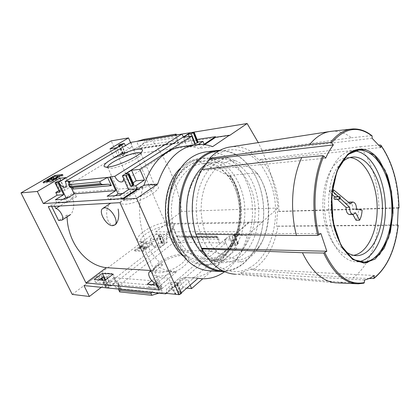 <?xml version="1.0" encoding="UTF-8"?>
<svg xmlns="http://www.w3.org/2000/svg" width="420" height="420" viewBox="0 0 420 420"><rect width="100%" height="100%" fill="white"/><g stroke="black" fill="none" stroke-linecap="round" stroke-linejoin="round"><path stroke-width="0.32" stroke-dasharray="2.1 1.58" d="M67.064 216.846L67.016 215.087L69.447 214.998L70.628 214.536C74.036 211.517 74.865 200.246 72.009 198.44L73.742 192.685L143.209 187.1C133.833 214.609 143.341 250.724 162.845 264.784L159.653 264.611L158.009 265.046C156.817 267.078 165.333 270.585 171.476 271.084L176.358 272.134L150.733 270.501M110.686 203.185L110.969 202.997C103.913 207.711 106.066 225.141 113.62 225.099L115.841 224.212M156.812 284.975L160.445 285.296L168.84 278.287L155.825 277.316L151.783 280.618M162.845 264.784L154.613 271.425L162.031 287.868L158.45 287.537M157.957 287.495L176.358 272.134M162.031 287.868L159.547 289.957M143.209 187.1L119.999 202.666M67.016 215.087L58.564 220.5M51.66 206.467L50.951 205.023L48.3 206.651M122.703 193.478L130.867 192.896L121.548 199.112L108.817 199.899L115.243 195.678M68.46 197.379L76.388 196.812L67.326 202.466L56.941 203.107L63.179 199.264M50.951 205.023L54.023 204.845L73.742 192.685M175.172 294.383L175.77 293.864L168.84 278.287M175.77 293.864L175.455 293.832C172.667 288.986 169.859 287.228 167.024 288.55C166.257 289.558 166.325 291.044 167.239 293.013L162.719 292.562L155.825 277.316M130.867 192.896L123.102 175.429M123.722 178.815L122.855 175.586M152.465 284.592L148.974 287.474L147.452 284.156M162.719 292.562L162.12 293.071L156.707 281.101L154.508 282.912M108.817 199.899L107.137 196.234M148.974 287.474L161.978 288.687L160.445 285.296M161.978 288.687L169.727 282.161L175.109 294.252M121.548 199.112L119.852 195.363M99.11 279.914L95.686 282.502L106.391 283.5L104.906 280.418M106.391 283.5L114.009 277.636L119.306 288.76L119.9 288.298L113.153 274.118M76.388 196.812L68.906 181.083M67.326 202.466L65.699 199.091M69.132 183.367L71.085 187.467M119.9 288.298L116.041 287.915C113.631 283.757 111.29 282.119 109.011 282.991C108.276 283.862 108.386 285.28 109.347 287.243L105.588 279.899M95.686 282.502L94.211 279.484M56.941 203.107L55.33 199.804M109.116 287.222L108.528 287.679L104.995 280.35M157.726 276.26C165.244 276.276 173.234 273.536 181.703 268.039C188.99 262.395 190.654 258.405 186.695 256.074C180.085 252.772 158.891 261.293 153.893 269.262C151.363 273.305 152.639 275.641 157.726 276.26M72.251 294.404L152.549 234.218L170.237 234.245L153.709 246.965L160.356 247.123L164.661 243.773L162.194 243.731L161.837 243.547L162.561 242.755L164.325 242.083L167.328 242.125C166.509 240.272 166.509 238.886 167.339 237.967C169.743 236.927 172.011 238.345 174.143 242.225L116.041 287.915M174.143 242.225L179.917 242.309L177.156 235.877L179.225 236.975L184.359 236.686L185.645 237.374L186.265 238.828L179.917 242.309L225.771 242.986L167.239 293.013M162.12 293.071L119.306 288.76M108.528 287.679L105.808 287.406L105.504 287.212L105.992 286.508L108.313 285.464L110.738 285.7L115.7 281.841L109.148 281.264L101.267 287.327M103.267 276.764L96.464 276.213L83.974 285.574M100.433 278.911L97.661 278.675L96.464 276.213M156.707 281.101L114.009 277.636M119.611 291.879L121.144 288.95L117.899 282.114L118.498 284.755L118.514 289.076M158.939 293.171L159.983 292.856L156.671 285.558L117.899 282.114M73.636 188.947L70.004 181.298M190.134 285.175L187.493 279.085L179.786 285.71L178.542 282.875L169.727 282.161M178.542 282.875L166.262 293.36M130.93 142.349C131.99 144.879 131.901 146.685 130.662 147.772C129.087 148.565 127.36 147.84 125.48 145.593M152.665 244.262L143.451 251.302L134.904 251.034L144.097 244.099L152.665 244.262L152.308 243.458L143.089 250.493L143.451 251.302M167.328 242.125L109.347 287.243M189.966 132.804C191.006 135.46 190.822 137.429 189.409 138.721C187.603 139.797 185.619 139.198 183.466 136.93M225.771 242.986C224.999 241.138 225.041 239.694 225.892 238.649C228.842 237.127 231.541 238.613 233.987 243.107L175.455 293.832M233.987 243.107L237.741 243.159L238.277 243.442L237.967 243.952L235.609 245.018L232.523 244.965L228.212 248.703L236.675 248.897L202.729 278.78M186.743 288.136L183.131 287.816L178.08 292.199L181.582 292.672L177.471 283.348L176.605 284.419L174.416 285.248L179.786 285.71M227.514 158.083C214.006 160.156 201.616 174.647 197.662 194.717C193.699 214.762 198.907 237.925 210.053 251.102L218.752 253.376C205.422 242.335 198.125 217.261 202.419 195.589C206.63 173.864 221.267 159.542 235.814 160.818L227.514 158.083L199.999 161.222L195.557 159.936L230.827 176.762L229.352 175.833L229.488 175.329C250 200.991 241.248 252.971 213.612 260.831L215.093 261.744L177.739 249.218L182.369 250.336C171.276 237.715 166.136 215.586 170.121 196.403C174.101 177.203 186.48 163.28 199.999 161.222M210.053 251.102L202.839 250.903M200.366 250.834L182.369 250.336M170.237 234.245L165.879 224.185L248.75 222.92L248.546 222.395L262.3 222.175L262.201 221.907L165.585 223.498L181.692 211.444L278.135 208.005C274.985 184.716 268.364 162.913 258.263 142.601M152.549 234.218L111.211 140.873M130.552 142.574L133.319 148.969L197.017 139.456M181.692 211.444C177.613 184.396 167.449 160.262 151.2 139.041L133.644 149.72L229.493 135.539M133.644 149.72L165.585 223.498M248.75 222.92L238.534 231.641L239.578 234.292L233.079 239.883L236.675 248.897M165.428 293.276L184.112 277.347L188.438 277.778C209.191 278.675 227.504 259.906 233.447 235.274L248.546 222.395M237.741 243.159L234.218 234.281L234.749 234.549L234.071 235.358L232.066 236.119L228.974 236.103L224.621 239.799L233.079 239.883M234.218 234.281L239.578 234.292M217.066 237.195L216.31 236.04L219.098 242.886L218.825 239.117L217.754 236.87L217.066 237.195L179.393 236.969M184.359 236.686L217.754 236.87L184.254 236.691M150.192 239.064L156.676 234.171L160.86 234.176L159.091 234.853L158.356 235.636L161.175 235.82L156.828 239.132L150.192 239.064L153.709 246.965M181.172 292.498L177.004 283.043L177.471 283.348M177.004 283.043L173.911 282.791L179.02 278.46L187.493 279.085M151.258 292.394L155.804 288.241L156.671 285.558M101.755 279.022L101.456 278.838L102.375 277.83L104.286 277.106L106.706 277.3L111.72 273.483L105.184 273L97.661 278.675M182.569 146.57C188.15 145.918 193.599 146.554 198.928 148.475L212.667 146.627M204.645 144.648L198.928 148.475M198.272 144.448L195.689 146.155L195.143 144.79M176.468 134.988L178.332 142.832L139.66 148.565L136.6 141.43M143.981 139.346L144.674 140.968L144.191 142.559L140.427 146.024L139.66 148.565M125.129 152.628L122.435 153.993L125.181 153.715L120.388 156.618L113.873 157.526L121.018 153.221L125.129 152.628L121.306 143.908M198.083 142.154L197.626 142.118L198.046 142.06M195.689 146.155L187.294 147.326L192.155 144.139L194.738 143.771M178.332 142.832L175.219 135.188M133.823 184.375L130.41 184.579L133.13 182.8M59.493 192.077L60.102 191.525L55.603 182.217M58.816 190.675L64.139 187.472L70.476 186.884L64.911 190.26L62.564 190.465L60.102 191.525M340.379 198.566L338.756 197.043L335.149 197.211L337.36 199.274M338.389 196.697L334.782 196.87M332.125 191.851L329.553 191.993L331.889 194.171M353.582 255.308L351.514 255.481C339.596 255.822 327.39 240.056 323.883 217.891C320.297 195.762 326.288 171.638 337.076 162.304C340.153 159.621 343.387 158.056 346.778 157.621L349.923 157.553M334.761 199.39C335.438 199.007 335.57 198.282 335.149 197.211M350.459 203.889L346.878 204.02L330.062 190.087L329.553 191.993M346.878 204.02L348.548 202.298M349.298 202.146C351.598 202.629 352.805 204.939 352.916 209.071L358.528 210.226C358.365 214.127 357.536 217.471 356.05 220.264M349.739 214.578L351.971 212.856L352.874 214.499M353.546 128.898C359.872 128.825 365.883 131.077 371.584 135.644L372.057 135.828M398.186 225.251L397.793 225.32C394.816 250.199 386.689 267.976 373.406 278.649M343.135 282.308L336.851 282.901L235.573 274.255L241.726 273.871L343.135 282.308L363.689 283.195M331.79 131.276C338.699 130.82 345.266 132.977 351.488 137.755L251.359 151.662L250.262 152.696L259.492 160.325L260.579 159.311C272.391 172.856 278.534 190.255 279.001 211.507L277.552 211.381L276.486 226.133L277.94 226.259C274.491 246.855 265.902 261.471 252.158 270.118L251.129 269.057L240.776 272.738L241.726 273.871M371.584 135.644L351.488 137.755M277.94 226.259L378.074 225.561C374.976 250.01 366.623 267.456 353.01 277.893L252.068 270.17M378.074 225.561L397.793 225.32M369.106 278.492L353.01 277.893M230.354 146.927C237.689 146.003 244.692 147.583 251.359 151.662M184.112 277.347L197.967 278.334M233.447 235.274L247.249 235.316L262.3 222.175M224.658 271.735C235.709 263.456 243.238 251.312 247.249 235.316M262.201 221.907L278.135 208.005M151.2 139.041L176.458 134.957M344.342 250.331C324.949 235.064 322.928 179.555 341.108 163.118M358.843 261.592L356.36 261.76C343.088 261.886 329.506 243.92 325.668 218.778C321.752 193.683 328.587 166.535 340.657 156.188C343.943 153.326 347.398 151.631 351.01 151.09L354.711 150.959M260.579 159.311L360.329 146.722C372.131 163.007 378.331 183.703 378.935 208.798L279.001 211.507M360.329 146.722L378.903 145.005M398.255 208.152L378.935 208.798M249.811 267.703C233.903 277.069 212.814 269.341 201.275 246.902C190.895 227.593 189.509 198.996 197.967 178.49C202.246 168.079 208.026 160.309 215.313 155.179L224.852 150.549C231.504 149.179 238.056 149.594 244.503 151.798C250.73 154.948 256.358 159.527 261.387 165.527C265.965 172.19 269.624 179.718 272.37 188.113C281.148 218.232 271.357 255.554 249.811 267.703M320.917 233.572L195.741 233.531L195.914 234.113M195.741 233.531L195.788 234.113M201.532 169.591L201.353 170.531L201.905 169.549M258.568 247.065L257.57 249.328C272.223 229.651 271.856 193.127 256.961 172.914L254.893 171.071C271.661 188.932 273.509 227.194 258.568 247.065C252.872 254.851 245.973 259.187 237.867 260.069L241.322 262.012L213.612 260.831M253.816 169.927L235.814 160.818M218.752 253.376L237.867 260.069M257.57 249.328C253.024 255.596 247.606 259.822 241.322 262.012M256.961 172.914L229.488 175.329M364.55 279.988L240.776 272.738M374.267 275.499L251.129 269.057M397.435 224.905L276.486 226.133M398.249 207.643L277.552 211.381M380.851 147.509L259.492 160.325M372.115 138.29L250.262 152.696M325.668 158.198L201.353 170.531M332.362 189.956L330.062 190.087M355.535 212.762L351.971 212.856M362.082 210.126L358.528 210.226M356.48 208.96L352.916 209.071M338.756 197.043L338.436 196.744M158.461 272.664C167.806 273.714 187.084 262.694 185.572 257.329L183.708 255.155C178.007 252.278 159.432 259.749 155.101 266.653L154.014 270.013C154.297 271.567 155.778 272.454 158.461 272.664M145.078 242.87C152.581 243.254 168.415 235.872 171.885 230.428L172.862 227.761C172.778 219.944 139.325 233.394 140.774 240.66L142.196 242.361L145.078 242.87M142.265 241.946C150.88 242.382 169.228 233.835 173.187 227.609C177.723 221.309 167.48 220.306 155.179 225.346C142.858 230.207 133.586 239.048 138.968 241.364L142.265 241.946M125.27 204.23C137.645 204.015 164.288 188.638 157.474 185.918C152.843 182.427 125.627 193.373 121.322 200.45C119.648 203.081 120.965 204.341 125.27 204.23M126.084 200.587C135.23 200.377 155.715 189.777 154.833 185.829L154.14 184.706C150.197 181.681 126.331 191.273 122.619 197.374L121.994 199.028C122.084 200.193 123.443 200.713 126.084 200.587M107.667 167.071L108.045 167.969L111.557 168.252C119.537 167.517 138.002 158.981 140.548 154.901L141.057 153.788L140.642 152.99M143.089 250.493L134.542 250.241L134.904 251.034M134.542 250.241L143.74 243.311L144.097 244.099M146.8 247.91L143.335 249.475L143.078 249.322L145.635 248.036L140.637 247.91L139.534 248.745L138.904 248.729L141.971 246.414L142.601 246.424L141.503 247.254L147.467 247.401L146.8 247.91L146.438 247.107L142.968 248.672L143.335 249.475M142.968 248.672L145.273 247.233L140.28 247.118L139.178 247.947L138.542 247.931L141.614 245.621L142.244 245.632L141.146 246.461L147.11 246.598L147.467 247.401M147.11 246.598L146.438 247.107M141.146 246.461L141.503 247.254M142.244 245.632L142.601 246.424M141.614 245.621L141.971 246.414M138.542 247.931L138.904 248.729M139.178 247.947L139.534 248.745M140.28 247.118L140.637 247.91M145.273 247.233L145.635 248.036M143.945 247.874L144.307 248.672M142.716 248.525L143.078 249.322M143.74 243.311L152.308 243.458M60.737 175.718L63.294 175.418L62.848 174.484M63.294 175.418L51.571 182.285L51.114 181.34M51.571 182.285L43.512 183.136L43.055 182.212M43.512 183.136L45.575 181.939M47.334 180.92L53.466 177.356M56.259 177.487L56.59 178.169L57.729 177.503L58.238 177.639L55.403 179.624C53.849 180.437 52.826 180.779 52.327 180.632M57.729 177.503L57.283 176.568M56.59 178.169L56.243 178.747L55.797 177.812M53.739 178.936L53.718 179.928L56.243 178.747M47.486 181.235L52.973 178.043L53.76 177.954M52.973 178.043L52.526 177.125M51.891 179.718L52.316 180.59L52.369 178.883L51.88 179.046M238.534 231.641L155.657 231.851L156.676 234.171M228.212 248.703L224.621 239.799M232.523 244.965L228.974 236.103M164.661 243.773L161.175 235.82M160.356 247.123L156.828 239.132M165.879 224.185L155.657 231.851M183.131 287.816L179.02 278.46M178.08 292.199L173.911 282.791M109.148 281.264L105.184 273M115.7 281.841L111.72 273.483M110.738 285.7L106.706 277.3M113.873 157.526L109.988 148.801M121.018 153.221L122.136 155.752L133.319 148.969M120.388 156.618L116.487 147.787M125.181 153.715L121.328 144.931M187.294 147.326L183.272 137.366M192.155 144.139L189.079 136.463M204.109 144.27L122.136 155.752M130.41 184.579L125.701 173.953M64.139 187.472L60.869 180.647M70.476 186.884L66.05 177.587M64.911 190.26L60.422 180.91M218.825 239.117L186.265 238.828M54.023 204.845L54.731 206.293M72.009 198.44L59.855 206.01M171.476 271.084L156.23 283.689M151.053 271.21L154.613 271.425M204.587 165.265C222.311 150.67 245.837 162.724 254.42 187.058C261.613 206.278 259.728 230.795 249.559 246.719C239.447 262.637 221.456 267.845 206.724 256.861M218.752 150.995C229.541 150.481 239.075 154.87 247.359 164.162C252.105 169.596 255.885 176.085 258.704 183.629C267.377 206.451 264.637 236.156 251.716 254.216C243.947 265.072 234.339 270.643 222.899 270.931M220.043 150.281C230.26 150.412 239.279 154.886 247.118 163.695C251.911 169.192 255.733 175.749 258.578 183.367C267.341 206.425 264.574 236.423 251.517 254.683C244.151 265.004 235.058 270.627 224.243 271.556M206.105 151.872C223.293 149.929 239.857 163.858 247.38 184.18C262.463 220.647 242.818 272.36 210.614 270.931M201.873 250.877C198.739 247.727 196.019 243.92 193.704 239.468C185.645 224.207 184.579 202.162 191.116 185.987C197.159 171.848 205.769 163.889 216.951 162.109C230.89 160.146 244.624 171.46 250.882 188.412C263.235 218.411 247.385 260.825 221.681 259.959C215.465 259.896 209.575 257.528 204.01 252.861M235.505 189.425C242.198 206.462 240.739 228.475 231.746 243.038C225.167 253.565 216.641 258.993 206.183 259.329C189.11 259.539 172.604 238.912 171.476 213.581C170.153 188.255 184.574 165.706 201.563 163.8C211.99 162.834 220.988 167.171 228.543 176.82C231.362 180.521 233.683 184.727 235.505 189.425M235.127 188.359C242.172 206.278 240.639 229.404 231.173 244.75L222.38 255.108L211.428 260.998L199.4 261.545L187.63 256.389L177.534 245.863L170.462 231.063L167.396 213.775L168.777 196.208L174.379 180.621L183.398 168.913L194.602 162.33L206.609 161.38L218.059 165.879L227.803 175.082C230.769 178.988 233.21 183.414 235.127 188.359M180.301 168.368C185.829 162.839 191.909 159.6 198.55 158.65C214.242 156.329 229.677 168.703 236.633 187.189C250.32 219.749 232.523 265.855 203.679 264.716C196.445 264.574 189.641 261.728 183.262 256.168M240.167 186.947C253.853 219.676 236.082 266.028 207.244 264.889C193.074 264.18 181.976 255.029 173.938 237.426C167.864 221.839 167.092 205.916 171.623 189.661C177.917 171.171 188.071 160.692 202.083 158.23C217.781 155.909 233.21 168.357 240.167 186.947M105.808 287.406L102.323 280.193M178.558 294.599L174.416 285.248M177.739 249.218C167.617 235.846 163.291 214.452 167.165 195.862C171.045 177.256 182.548 163.291 195.557 159.936M230.827 176.762C249.071 203.228 240.959 251.396 215.093 261.744M359.751 261.802C346.973 259.418 334.829 240.261 331.868 215.633C328.85 191.032 335.685 165.438 347.209 155.405C350.49 152.523 353.934 150.811 357.536 150.271L351.01 151.09M380.31 144.874C391.86 161.511 397.961 182.6 398.601 208.142M55.403 179.624L55.104 179.009M57.047 178.658L56.752 178.043M54.821 179.582L54.369 178.642M53.718 179.928L53.277 179.015L53.718 179.928M52.369 178.883L51.917 177.954L52.369 178.883M216.31 236.04L177.156 235.877M164.325 242.083L160.86 234.176M237.967 243.952L234.434 235.048M237.61 244.262L234.071 235.358M235.609 245.018L232.066 236.119M162.561 242.755L159.091 234.853M162.204 243.028L158.728 235.127M162.194 243.731L158.708 235.809M181.041 293.118L177.041 284.051M180.611 293.491L176.605 284.419M108.313 285.464L104.286 277.106M106.407 286.188L102.375 277.83M105.992 286.508L101.955 278.15M122.755 154.061L119.275 146.144M122.887 153.589L119.054 144.863M123.281 153.347L119.453 144.632M197.626 142.118L193.688 132.2M133.445 184.317L128.73 173.633M62.564 190.465L58.086 181.157M60.569 191.242L56.075 181.939M176.804 135.817L144.674 140.968M177.245 137.351L144.191 142.559M177.623 140.348L140.427 146.024M155.804 288.241L118.498 284.755M151.62 291.984L118.487 288.65M218.201 237.584L185.645 237.374M69.447 214.998L60.984 220.437M159.653 264.611L151.426 271.215M130.662 147.772L65.404 187.094M167.339 237.967L109.011 282.991M189.409 138.721L122.729 181.65M225.892 238.649L167.024 288.55M358.255 283.82L356.417 283.736M188.438 277.778L202.303 278.77M352.139 157.101L346.778 157.621M355.645 255.596L351.514 255.481M356.36 261.76L361.242 262.038M201.275 246.902L201.427 247.821M197.967 178.49L198.083 176.935M254.893 171.071L254.651 170.625M213.339 260.852C239.988 253.544 249.48 201.799 229.357 175.833M155.101 266.653L153.893 269.262M183.708 255.155L186.695 256.074M185.572 257.329L172.862 227.761M154.014 270.013L140.774 240.66M171.885 230.428L173.187 227.609M142.196 242.361L138.968 241.364M122.619 197.374L121.322 200.45M154.14 184.706L157.474 185.918M154.833 185.829L141.057 153.788M121.994 199.028L107.646 167.218M140.548 154.901L141.939 151.62M108.045 167.969L105.425 167.018M58.238 177.639L58.065 177.282M56.842 178.238L56.39 177.303M238.277 243.442L234.749 234.549M161.837 243.547L158.356 235.636M105.504 287.212L102.102 280.177M122.435 153.993L119.044 146.281M217.046 237.2L179.225 236.975M157.994 265.031L150.848 270.758M149.882 271.535L149.415 271.908M103.147 208.184L102.685 208.493M221.939 271.593L219.828 271.472M193.704 239.468L193.977 241.216M191.116 185.987L191.226 184.333M216.951 162.109L201.563 163.8M221.681 259.959L206.183 259.329M228.543 176.82L227.803 175.082M231.746 243.038L231.173 244.75M202.083 158.23L198.55 158.65M207.244 264.889L203.679 264.716M173.938 237.426L173.99 240.466M171.623 189.661L171.397 186.879M247.359 164.162L247.118 163.695M251.716 254.216L251.517 254.683"/><path stroke-width="0.63" d="M67.064 216.846C67.804 243.07 86.137 265.571 106.328 267.666L85.948 282.907L48.3 206.651L119.999 202.666L159.547 289.957L85.948 282.907M150.733 270.501L106.328 267.666M115.841 224.212C118.624 220.652 119.39 215.597 118.13 209.044M151.783 280.618L147.452 284.156L156.812 284.975M94.211 279.484L104.906 280.418L113.153 274.118L102.417 273.315L94.211 279.484M158.45 287.537L157.957 287.495L156.23 283.689C151.646 282.566 146.822 274.26 149.415 271.908L151.053 271.21M54.731 206.293L55.823 208.52C59.861 209.139 64.785 218.395 62.013 220.091L58.564 220.5L51.66 206.467M115.243 195.678L118.088 193.814L122.703 193.478M63.179 199.264L65.94 197.563L68.46 197.379M101.267 287.327L89.376 296.478L83.974 285.574L165.685 293.853L165.428 293.276L179.261 294.667L197.967 278.334L202.303 278.77C210.341 278.959 217.791 276.612 224.658 271.735M182.569 146.57L181.246 146.753C164.062 150.055 151.641 162.876 143.976 185.225L123.05 199.222L136.626 198.387L179.261 294.667M123.05 199.222L122.766 198.581L43.328 203.564L37.322 191.447L21 192.901L72.251 294.404L89.376 296.478M118.088 193.814L110.376 176.757L109.694 177.188L68.234 181.482L69.132 183.367M122.792 175.46L189.966 132.804L194.171 132.29L191.258 133.754L188.191 134.243L183.272 137.366L191.662 136.059L139.839 169.323L131.534 170.252L125.701 173.953L128.73 173.633L129.139 173.765L128.095 174.615L125.774 175.518L122.409 175.865L122.855 175.586M176.468 134.988L176.106 134.101L175.219 135.188L181.823 134.122L114.781 176.295C117.248 180.947 119.9 182.732 122.729 181.65L123.722 178.815M114.781 176.295L110.376 176.757M154.508 282.912L152.465 284.592M122.409 175.865L128.536 189.63L119.852 195.363L107.137 196.234L115.773 190.622L109.694 177.188M175.109 294.252L178.558 294.599M71.085 187.467L74.135 193.872L65.699 199.091L55.33 199.804L63.704 194.686L57.86 182.558L54.989 182.753L58.086 181.157L60.422 180.91L66.05 177.587L59.735 178.29L37.322 191.447M68.234 181.482L68.906 181.083L65.195 181.472C66.454 184.18 66.528 186.055 65.404 187.094C63.157 187.803 60.942 186.149 58.748 182.144L57.86 182.558M105.588 279.899L102.417 273.315M65.94 197.563L58.527 182.165M104.995 280.35L103.267 276.764L99.11 279.914M108.491 166.987C117.647 166.115 139.052 156.235 141.939 151.62C144.984 147.588 135.298 148.691 123.596 153.436C111.898 158.099 101.829 164.939 104.48 166.677C105.152 167.123 106.486 167.223 108.491 166.987M175.219 135.188L136.6 141.43L143.981 139.346L176.106 134.101M65.195 181.472L130.93 142.349L136.6 141.43M102.323 280.193L101.755 279.022L100.433 278.911M63.704 194.686L57.115 195.2L55.797 192.497L58.816 190.675M55.01 182.805L59.755 192.166L55.797 192.497M115.773 190.622L74.135 193.872M111.347 185.64L107.609 177.403L99.713 181.739L100.569 183.608L102.364 184.496L108.491 184.217L72.266 187.509L73.636 188.947L111.347 185.64L108.491 184.217M43.328 203.564L57.115 195.2M122.766 198.581L137.188 188.953L128.536 189.63M166.262 293.36L165.685 293.853M62.848 174.484L51.114 181.34L43.055 182.212L54.715 175.455L62.848 174.484M21 192.901L111.211 140.873L128.536 137.923L109.988 148.801L116.487 147.787L121.328 144.931L118.913 145.315L118.592 145.257L119.453 144.632L124.252 143.43L58.748 182.144M125.48 145.593L124.252 143.43M183.466 136.93L181.823 134.122M202.729 278.78L191.609 288.572L186.743 288.136M181.65 292.819L180.799 293.911L178.616 294.73M137.188 188.953L135.797 185.792L130.525 186.233L125.774 175.518M202.839 250.903L200.366 250.834M128.536 137.923L130.552 142.574M197.017 139.456L215.439 136.71L215.66 137.282L229.383 135.245L212.667 146.627C206.903 144.491 201.002 143.887 194.964 144.816C177.76 148.134 165.312 161.222 157.637 184.086L136.626 198.387M258.263 142.601L247.133 123.522L229.493 135.539L229.383 135.245M191.609 288.572L190.134 285.175M151.258 292.394L151.079 293.654L151.835 295.302L158.939 293.171M151.835 295.302L119.611 291.879L118.514 289.076M215.66 137.282L204.645 144.648M198.046 142.06L202.96 141.346L204.109 144.27L215.439 136.71M202.96 141.346L198.272 144.448M195.143 144.79L191.662 136.059M133.13 182.8L136.164 180.81L144.491 180.038L139.839 169.323M144.491 180.038L135.797 185.792M198.083 142.154L197.731 142.616L193.778 132.667M194.738 143.771L197.731 142.616M133.823 184.375L133.324 185.021L128.588 174.3M130.525 186.233L133.324 185.021M72.266 187.509L70.255 187.435L68.544 184.763L70.004 181.298M337.36 199.274L346.028 207.359C346.075 211.748 347.314 214.153 349.739 214.578L353.173 214.494M340.379 198.566L349.608 207.239L346.028 207.359M349.608 207.239C349.655 211.649 350.894 214.064 353.315 214.489L355.535 212.762L359.615 220.206C361.095 217.403 361.914 214.042 362.082 210.126L356.48 208.96C356.349 204.692 355.1 202.372 352.732 202.004L350.459 203.889L333.674 189.882L333.17 191.793L338.389 196.697M333.17 191.793L332.125 191.851M331.889 194.171L334.782 196.87M349.923 157.553C364.313 158.791 376.283 181.083 377.129 205.506C378.142 229.918 367.878 253.076 353.582 255.308M334.829 196.917L334.614 196.875C333.743 197.788 333.795 198.623 334.761 199.39L339.817 199.164L340.363 197.311L339.675 196.634C338.804 197.552 338.856 198.398 339.817 199.164M348.548 202.298L349.298 202.146M352.874 214.499L356.05 220.264L359.615 220.206M369.106 278.492L373.853 278.465L374.267 275.499C371.185 277.736 367.946 279.232 364.55 279.988L364.313 282.608L363.893 283.169L358.255 283.82C344.778 283.469 333.27 273.21 323.731 253.04L326.834 251.244L320.917 233.572L317.772 235.352C311.068 208.966 313.262 176.662 322.844 155.668L323.852 156.109L325.668 158.198C327.915 153.069 330.482 148.638 333.375 144.905L209.47 159.227L201.905 169.549M333.375 144.905L331.601 142.832L330.608 142.401C336.751 134.631 343.471 130.211 350.774 129.139L353.546 128.898M372.057 135.828L372.115 138.29L380.851 147.509L381.003 145.535C392.343 162.015 398.328 182.847 398.974 208.031L398.249 207.643L397.435 224.905L398.186 225.251C395.246 249.974 387.14 267.708 373.863 278.465M323.731 253.04L302.447 252.714L201.731 248.903L195.914 234.113M336.851 282.901C323.363 282.161 311.892 272.097 302.447 252.714M296.457 235.515C289.669 209.696 291.963 178.075 301.77 157.49L201.532 169.591L198.083 176.935C191.2 195.137 190.433 214.195 195.788 234.113L296.457 235.515L317.772 235.352M322.844 155.668L301.77 157.49M209.47 159.227L209.664 158.277L309.65 144.553C315.704 137.151 322.334 132.825 329.532 131.565L331.79 131.276M309.65 144.553L330.608 142.401M235.573 274.255C222.133 273.42 210.851 264.973 201.731 248.903M209.664 158.277C215.675 152.04 222.264 148.307 229.42 147.068L230.354 146.927M143.976 185.225L157.637 184.086M176.458 134.957L247.133 123.522M341.108 163.118L342.473 161.805C345.534 159.107 348.752 157.537 352.139 157.101C367.421 155.201 381.208 178.243 382.342 204.404C383.738 230.543 372.267 255.371 356.9 255.633C352.585 255.68 348.395 253.911 344.342 250.331M354.711 150.959C370.96 152.255 384.4 177.608 385.35 205.238C386.505 232.864 375.002 259.187 358.843 261.592M347.634 154.382C358.869 145.756 369.453 147.751 379.386 160.367L387.219 175.072C391.02 187.016 392.942 199.715 392.989 213.176L390.343 232.171L384.195 248.157L375.133 259.067L364.166 263.183L352.674 259.476L342.321 247.968L334.772 230.013L331.354 208.241L332.671 186.139L338.447 167.255L347.634 154.382M378.903 145.005L380.825 145.152L380.851 147.509M398.255 208.152L398.974 208.031M326.834 251.244L201.673 248.288M333.674 189.882L332.362 189.956M140.642 152.99C137.203 149.966 107.867 162.461 107.667 167.071M45.575 181.939L47.334 180.92M53.466 177.356L55.162 176.374L54.715 175.455M56.595 177.723L54.947 178.684C53.282 179.55 52.253 179.876 51.865 179.655L51.917 177.954L47.817 180.222L47.035 180.306L52.526 177.125L53.314 177.03L53.267 178.988L55.797 177.812L57.283 176.568L57.787 176.704L56.595 177.723L56.752 178.043M53.314 177.03L53.739 178.936M51.88 179.046L48.269 181.151L47.486 181.235L47.035 180.306M48.269 181.151L47.817 180.222M52.327 180.632L51.891 179.718M55.162 176.374L60.737 175.718M189.079 136.463L188.191 134.243M136.164 180.81L131.534 170.252M60.869 180.647L59.735 178.29M99.713 181.739L68.544 184.763M59.855 206.01L55.823 208.52M104.522 207.827C110.696 207.044 119.464 221.666 114.844 224.947L112.791 225.677C106.533 226.207 97.981 211.738 102.685 208.493L104.522 207.827M206.724 256.861C201.705 253.076 197.458 247.863 193.977 241.216C185.409 225.005 184.27 201.521 191.226 184.333C194.518 176.148 198.975 169.79 204.587 165.265M222.899 270.931C214.001 270.475 205.18 266.259 197.552 258.526C187.724 247.448 181.303 230.396 180.422 212.273C179.214 179.855 197.883 152.114 218.752 150.995M224.243 271.556L221.939 271.593C213.113 271.031 204.383 266.816 196.812 259.187C187.047 248.262 180.558 231.525 179.424 213.591C177.765 181.54 195.447 153.216 216.085 150.602L220.043 150.281M219.828 271.472L210.614 270.931C195.09 270.065 182.884 259.906 173.99 240.466C167.171 222.973 166.304 205.112 171.397 186.879C178.364 166.446 189.52 154.828 204.866 152.035L206.105 151.872M204.01 252.861L201.873 250.877M183.262 256.168C160.897 238.056 159.254 187.871 180.301 168.368M59.755 192.166L55.246 182.831M364.313 282.608C349.099 285.605 335.927 275.635 324.796 252.703M318.848 235.006C312.239 208.877 314.401 176.925 323.852 156.109M331.601 142.832C344.705 127.648 358.218 125.407 372.136 136.096M398.165 225.236C395.204 249.884 387.161 267.493 374.026 278.072M361.242 262.038L362.948 262.132C350.574 262.605 336.483 244.577 332.671 218.825C328.655 193.205 335.654 165.375 347.608 155.179C350.858 152.387 354.165 150.749 357.536 150.271C374.876 147.787 390.474 174.174 391.76 203.963C393.356 233.73 380.41 262.143 362.948 262.132L359.751 261.802M347.687 154.549L361.1 149.184L374.378 155.053L385.093 170.263L391.54 191.641L392.784 215.444L388.631 237.715L379.606 254.594L367.075 262.668L353.231 259.649L340.935 245.296L333.076 222.122L331.648 195.232L337.003 170.903L347.687 154.549M55.104 179.009L54.947 178.684M51.886 178.925L51.482 178.091M181.225 293.538L181.041 293.118M180.799 293.911L180.611 293.491M119.275 146.144L118.913 145.315M195.221 143.703L191.258 133.754M197.332 142.884L193.373 132.925M132.836 185.341L128.095 174.615M100.569 183.608L69.379 186.522M102.364 184.496L70.255 187.435M151.079 293.654L118.865 290.32M358.255 283.82L363.888 283.169M372.052 135.823C365.421 130.447 358.328 128.221 350.774 129.139L330.241 131.45M356.417 283.736L337.565 282.917M229.42 147.068L329.532 131.565M181.246 146.753L194.964 144.816M356.9 255.633L355.645 255.596M380.83 145.157C392.296 161.732 398.349 182.695 398.995 208.042M352.732 202.004L349.162 202.151M339.675 196.634L334.614 196.875M105.425 167.018L104.48 166.677M58.065 177.282L57.787 176.704M102.102 280.177L101.535 279.006M119.044 146.281L118.613 145.304M198.114 142.228L194.171 132.29M133.859 184.464L129.139 173.765M70.639 214.547L62.013 220.091M150.848 270.758L149.882 271.535M110.686 203.185L103.147 208.184M115.857 224.233L114.844 224.947M216.085 150.602L204.866 152.035"/></g></svg>
